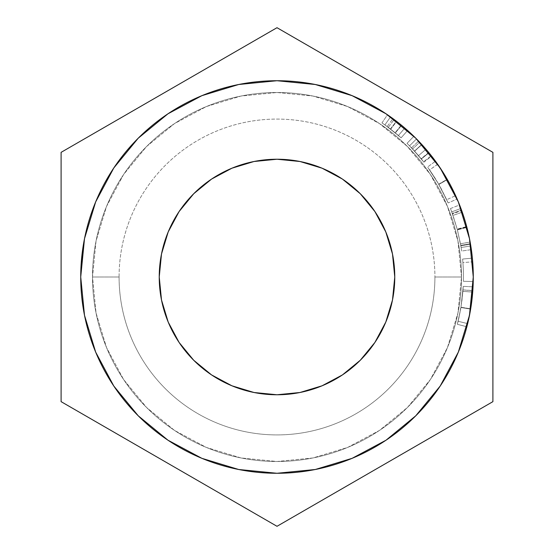 <?xml version="1.0" encoding="UTF-8"?>
<svg xmlns="http://www.w3.org/2000/svg" width="554" height="554" viewBox="0 0 554 554"><rect width="100%" height="100%" fill="white"/><g stroke="black" fill="none" stroke-linecap="round" stroke-linejoin="round"><path stroke-width="0.42" stroke-dasharray="2.77 2.08" d="M461.496 277A184.496 184.496 0 0 1 277 461.496A184.496 184.496 0 0 1 92.504 277L119.082 277A157.918 157.918 0 0 0 277 434.918A157.918 157.918 0 0 0 434.918 277L461.496 277L434.918 277A157.918 157.918 0 0 0 277 119.082A157.918 157.918 0 0 0 119.082 277L92.504 277A184.496 184.496 0 0 1 277 92.504A184.496 184.496 0 0 1 461.496 277A184.496 184.496 0 0 1 277 461.496A184.496 184.496 0 0 1 92.504 277A184.496 184.496 0 0 0 277 461.496A184.496 184.496 0 0 0 461.496 277A184.496 184.496 0 0 0 277 92.504A184.496 184.496 0 0 0 92.504 277L119.082 277A157.918 157.918 0 0 1 277 119.082A157.918 157.918 0 0 1 434.918 277L461.496 277A184.496 184.496 0 0 1 277 461.496A184.496 184.496 0 0 1 92.504 277A184.496 184.496 0 0 0 277 461.496A184.496 184.496 0 0 0 461.496 277A184.496 184.496 0 0 0 277 92.504A184.496 184.496 0 0 0 92.504 277A184.496 184.496 0 0 1 277 92.504A184.496 184.496 0 0 1 461.496 277L434.918 277A157.918 157.918 0 0 1 277 434.918A157.918 157.918 0 0 1 119.082 277L92.504 277A184.496 184.496 0 0 0 277 461.496A184.496 184.496 0 0 0 461.496 277A184.496 184.496 0 0 0 277 92.504A184.496 184.496 0 0 0 92.504 277A184.496 184.496 0 0 1 277 92.504A184.496 184.496 0 0 1 461.496 277L457.95 241.004L447.452 206.4L430.403 174.496L407.46 146.54L379.504 123.597L347.6 106.548L312.996 96.05L277 92.504L241.004 96.05L206.4 106.548L174.496 123.597L146.54 146.54L123.597 174.496L106.548 206.4L96.05 241.004L92.504 277L96.05 312.996L106.548 347.6L123.597 379.504L146.54 407.46L174.496 430.403L206.4 447.452L241.004 457.95L277 461.496L312.996 457.95L347.6 447.452L379.504 430.403L407.46 407.46L430.403 379.504L447.452 347.6L457.95 312.996L461.496 277L457.95 312.996L447.452 347.6L430.403 379.504L407.46 407.46L379.504 430.403L347.6 447.452L312.996 457.95L277 461.496L241.004 457.95L206.4 447.452L174.496 430.403L146.54 407.46L123.597 379.504L106.548 347.6L96.05 312.996L92.504 277L96.05 241.004L106.548 206.4L123.597 174.496L146.54 146.54L174.496 123.597L206.4 106.548L241.004 96.05L277 92.504L312.996 96.05L347.6 106.548L379.504 123.597L407.46 146.54L430.403 174.496L447.452 206.4L457.95 241.004L461.496 277M463.463 277A186.463 186.463 0 0 0 462.597 259.064A186.463 186.463 0 0 1 463.463 277A186.463 186.463 0 0 0 462.902 262.589A186.463 186.463 0 0 1 463.463 277A186.463 186.463 0 0 0 462.902 262.589A186.463 186.463 0 0 1 463.407 281.3A186.463 186.463 0 0 0 463.463 277A186.463 186.463 0 0 1 463.407 281.3A186.463 186.463 0 0 0 463.463 277A186.463 186.463 0 0 1 463.407 281.3L473.22 281.522A196.275 196.275 0 0 0 473.275 277A196.275 196.275 0 0 1 473.22 281.522A196.275 196.275 0 0 0 473.275 277A196.275 196.275 0 0 1 473.22 281.522A196.275 196.275 0 0 0 473.275 277A196.275 196.275 0 0 1 473.22 281.522A196.275 196.275 0 0 0 472.687 261.834A196.275 196.275 0 0 1 473.275 277A196.275 196.275 0 0 0 472.687 261.834A196.275 196.275 0 0 1 473.275 277A196.275 196.275 0 0 0 472.361 258.122A196.275 196.275 0 0 1 473.275 277A196.275 196.275 0 0 0 472.361 258.122L462.597 259.064A186.463 186.463 0 0 1 463.407 281.3L473.22 281.522A196.275 196.275 0 0 0 472.687 261.834L462.902 262.589A186.463 186.463 0 0 1 463.407 281.3L473.22 281.522A196.275 196.275 0 0 0 472.687 261.834L462.902 262.589A186.463 186.463 0 0 1 463.407 281.3L473.22 281.522A196.275 196.275 0 0 0 472.687 261.834L462.902 262.589A186.463 186.463 0 0 1 463.407 281.3L473.22 281.522A196.275 196.275 0 0 0 472.687 261.834L462.902 262.589A186.463 186.463 0 0 1 463.407 281.3L473.22 281.522A196.275 196.275 0 0 0 472.361 258.122L462.597 259.064A186.463 186.463 0 0 1 463.407 281.3A186.463 186.463 0 0 0 463.463 277M374.919 211.573L385.799 231.932L392.502 254.023L394.767 277A117.767 117.767 0 0 0 277 159.233A117.767 117.767 0 0 0 159.233 277L161.498 254.023L168.201 231.932L179.081 211.573L193.727 193.727M468.774 318.779L466.856 326.784A196.275 196.275 0 0 0 473.026 286.847L471.842 300.635L469.231 316.611M471.599 302.609L469.501 315.288L471.946 299.79L473.019 286.944M469.12 317.151L469.46 315.489M469.91 313.19L472.804 290.566L471.655 302.124L469.612 314.72M468.026 322.075L467.659 323.619L458.123 321.285L457.362 324.291L466.856 326.784L469.169 316.93M179.081 342.427L168.201 322.068L161.498 299.977L159.233 277A117.767 117.767 0 0 0 277 394.767A117.767 117.767 0 0 0 394.767 277L392.502 299.977L385.799 322.068L374.919 342.427L360.273 360.273M342.427 374.919L322.068 385.799L299.977 392.502L277 394.767L254.023 392.502L231.932 385.799L211.573 374.919L193.727 360.273M211.573 179.081L231.932 168.201L254.023 161.498L277 159.233L299.977 161.498L322.068 168.201L342.427 179.081L360.273 193.727M61.099 401.65L61.099 152.35L277 27.7L492.901 152.35L492.901 401.65L277 526.3L61.099 401.65L277 526.3L492.901 401.65L492.901 152.35L277 27.7L61.099 152.35L61.099 401.65M82.401 251.391L84.499 238.712L95.669 201.891L113.805 167.959L138.216 138.216L167.959 113.805L201.891 95.669L238.712 84.499L277 80.725L315.288 84.499L352.109 95.669L386.041 113.805L415.784 138.216L440.195 167.959L458.331 201.891L469.501 238.712L473.275 277A196.275 196.275 0 0 0 472.361 258.122M469.501 315.288L458.331 352.109L440.195 386.041L415.784 415.784L386.041 440.195L352.109 458.331L315.288 469.501L277 473.275L238.712 469.501L201.891 458.331L167.959 440.195L138.216 415.784L113.805 386.041L95.669 352.109L84.499 315.288L80.725 277M471.357 249.66A196.275 196.275 0 0 0 470.131 242.036L466.897 227.389A196.275 196.275 0 0 0 466.683 226.579L462.265 212.189A196.275 196.275 0 0 0 459.571 204.952L461.517 210.084A196.275 196.275 0 0 1 461.697 210.582L466.787 226.96L470.422 243.67A196.275 196.275 0 0 1 470.512 244.203L471.357 249.66A196.275 196.275 0 0 0 470.803 245.955L470.131 242.036L460.478 243.781L457.403 229.875L466.897 227.389A196.275 196.275 0 0 0 466.683 226.579L457.202 229.1L452.999 215.43L462.265 212.189L460.914 208.456A196.275 196.275 0 0 0 459.571 204.952L450.444 208.56L452.286 213.428A186.463 186.463 0 0 1 452.459 213.906L457.299 229.46L460.748 245.339A186.463 186.463 0 0 1 460.838 245.844L461.641 251.024L471.357 249.66A196.275 196.275 0 0 0 470.803 245.955L461.115 247.506L460.478 243.781L470.131 242.036L470.803 245.955L461.115 247.506A186.463 186.463 0 0 1 461.641 251.024L471.357 249.66L470.512 244.203L460.838 245.844L470.512 244.203A196.275 196.275 0 0 0 470.422 243.67L460.748 245.339L470.422 243.67L466.787 226.96L457.299 229.46L466.787 226.96L461.697 210.582L452.459 213.906L461.697 210.582A196.275 196.275 0 0 0 461.517 210.084L452.286 213.428L461.517 210.084L459.571 204.952L450.444 208.56A186.463 186.463 0 0 1 451.718 211.884L460.914 208.456A196.275 196.275 0 0 0 459.571 204.952M450.513 185.258L457.126 199.045A196.275 196.275 0 0 0 456.981 198.706A196.275 196.275 0 0 0 435.486 161.221L440.437 168.326M427.577 151.103L425.991 149.234L418.54 155.619L425.991 149.234L419.697 142.233L412.557 148.971L423.9 162.163L431.628 156.117A196.275 196.275 0 0 0 413.859 136.312A196.275 196.275 0 0 1 419.697 142.233L431.628 156.117A196.275 196.275 0 0 0 428.748 152.523L418.623 141.111A196.275 196.275 0 0 0 413.859 136.312L407.017 143.347A186.463 186.463 0 0 1 411.539 147.904L418.623 141.111L428.748 152.523L421.165 158.742A186.463 186.463 0 0 1 423.9 162.163L431.628 156.117L421.774 144.469L431.164 155.522M403.229 126.7L399.843 123.916L401.581 125.336L395.348 132.918L401.089 137.828L397.737 134.906L398.423 135.501L404.815 128.05A196.275 196.275 0 0 0 387.488 114.782A196.275 196.275 0 0 1 394.123 119.505L396.989 121.672L394.123 119.505L388.271 127.378L395.348 132.918L401.581 125.336L407.626 130.509L392.959 118.646A196.275 196.275 0 0 0 387.488 114.782L381.962 122.891A186.463 186.463 0 0 1 387.163 126.561L392.959 118.646L402.903 126.423M442.916 172.142L451.295 186.746L456.981 198.699L451.413 186.975L443.075 172.398M437.722 164.344L437.335 163.79M439.19 166.463L438.256 165.113M404.815 128.05L398.423 135.501L390.681 129.2L396.664 121.423A196.275 196.275 0 0 0 390.549 116.908L384.871 124.913L390.549 116.908L384.871 124.913L390.431 129.013L396.401 121.222L390.549 116.908L384.871 124.913A186.463 186.463 0 0 1 390.681 129.2L396.664 121.423L404.815 128.05L396.401 121.222L390.431 129.013L398.423 135.501L384.871 124.913A186.463 186.463 0 0 1 390.681 129.2L388.271 127.378A186.463 186.463 0 0 0 381.962 122.891A186.463 186.463 0 0 1 387.163 126.561L401.089 137.828L407.626 130.509L401.089 137.828L395.106 132.718L401.325 125.121L395.106 132.718L387.163 126.561L392.959 118.646A196.275 196.275 0 0 0 390.549 116.908L384.871 124.913L390.549 116.908A196.275 196.275 0 0 0 387.488 114.782L381.962 122.891A186.463 186.463 0 0 1 388.271 127.378L394.123 119.505A196.275 196.275 0 0 0 387.488 114.782M446.628 178.256L447.397 179.586L438.872 184.461L427.563 167.01L438.72 184.184L448.124 202.944L457.126 199.045L448.124 202.944L438.872 184.461L447.397 179.586L448.498 181.539M448.297 181.186L447.23 179.302L438.72 184.184L427.563 167.01L435.486 161.221L427.563 167.01L437.854 182.695L447.528 201.587L438.72 184.184L447.23 179.302L444.966 175.459M438.588 165.591L445.825 176.892M457.126 199.045L449.765 183.845M447.978 202.619L447.521 201.573L447.978 202.619M440.458 187.287L446.683 199.71L440.458 187.287M435.465 178.734L429.62 169.884L435.465 178.734M437.702 164.309L429.62 169.884L438.803 184.337L447.32 179.461L446.413 177.889M450.035 184.357L447.32 179.461L438.803 184.337L446.683 199.71L455.617 195.638L446.683 199.71L438.803 184.337L447.32 179.461L455.617 195.638L447.32 179.461L438.803 184.337L429.62 169.884L437.653 164.247L447.32 179.461L438.74 165.805M431.628 156.117A196.275 196.275 0 0 0 428.748 152.523L421.165 158.742A186.463 186.463 0 0 1 423.9 162.163L414.537 151.097L421.774 144.469L414.537 151.097L423.588 161.768L431.303 155.702L423.588 161.768L412.557 148.971L419.697 142.233A196.275 196.275 0 0 0 413.859 136.312L407.017 143.347A186.463 186.463 0 0 1 412.557 148.971A186.463 186.463 0 0 0 407.017 143.347A186.463 186.463 0 0 1 409.531 145.84L416.504 138.936L409.531 145.84A186.463 186.463 0 0 1 411.539 147.904L418.623 141.111A196.275 196.275 0 0 0 413.859 136.312M421.165 158.742L411.539 147.904L421.165 158.742M421.22 158.818L420.77 158.264L421.22 158.818M419.122 156.304L409.531 145.84A186.463 186.463 0 0 1 414.627 151.2L419.122 156.304M425.576 148.742L428.969 152.793L421.372 158.998L428.969 152.793L421.753 144.449L414.517 151.076L421.372 158.998L414.627 151.2L421.878 144.58A196.275 196.275 0 0 0 416.504 138.936L409.531 145.84L414.517 151.076L421.753 144.449L416.504 138.936L409.531 145.84A186.463 186.463 0 0 1 414.627 151.2L421.878 144.58L422.903 145.716M462.265 212.189L452.999 215.43L451.718 211.884L460.914 208.456L462.265 212.189L466.683 226.579L457.202 229.1A186.463 186.463 0 0 1 457.403 229.875L466.897 227.389L470.131 242.036M452.286 213.428L450.444 208.56A186.463 186.463 0 0 1 451.718 211.884L457.202 229.1A186.463 186.463 0 0 1 457.403 229.875L461.115 247.506A186.463 186.463 0 0 1 461.641 251.024L460.838 245.844A186.463 186.463 0 0 0 460.748 245.339L457.299 229.46L452.459 213.906A186.463 186.463 0 0 0 452.286 213.428M473.22 281.522A196.275 196.275 0 0 0 473.275 277M472.791 290.815L463.012 289.887L472.804 290.566L470.671 308.827L460.99 307.241L463.012 289.887L460.949 307.484L458.123 321.285L460.99 307.241L470.671 308.827L470.547 309.596M469.993 312.747L469.799 313.765M469.252 316.528L469.016 317.643M467.354 324.852L466.856 326.784L467.659 323.619L458.123 321.285L467.659 323.619L470.63 309.084L460.949 307.484L470.63 309.084L470.838 307.816M472.188 297.637L472.527 294.146M470.63 309.111L460.949 307.505L463.227 286.356L460.956 307.456L457.362 324.291L466.856 326.784L457.362 324.291L460.949 307.505L470.63 309.111L470.374 310.6M466.856 326.784L457.362 324.291L460.956 307.456L463.012 289.887L461.78 301.972L458.788 318.467L460.949 307.484L470.637 309.063L460.956 307.456L463.227 286.356L473.026 286.847L463.227 286.356L462.909 291.349L472.694 292.103L462.909 291.349L460.949 307.505L457.362 324.291L458.123 321.285L467.659 323.619L466.856 326.784L469.633 314.658M472.791 290.732L472.694 292.103M470.45 310.171L470.831 307.851M471.648 302.2L473.026 286.847M458.123 321.285L457.362 324.291L458.123 321.285M390.549 116.908L404.635 127.898L396.664 121.423A196.275 196.275 0 0 0 390.549 116.908M440.672 168.679L449.059 182.564L455.617 195.638M416.504 138.936L428.81 152.599L421.878 144.58A196.275 196.275 0 0 0 416.504 138.936"/><path stroke-width="0.83" d="M159.233 277A117.767 117.767 0 0 1 277 159.233A117.767 117.767 0 0 1 394.767 277L392.502 299.977L385.799 322.068L374.919 342.427L360.273 360.273L342.427 374.919L322.068 385.799L299.977 392.502L277 394.767L254.023 392.502L231.932 385.799L211.573 374.919L193.727 360.273L179.081 342.427L168.201 322.068L161.498 299.977L159.233 277L161.498 254.023L168.201 231.932L179.081 211.573L193.727 193.727L211.573 179.081L231.932 168.201L254.023 161.498L277 159.233L299.977 161.498L322.068 168.201L342.427 179.081L360.273 193.727L374.919 211.573L385.799 231.932L392.502 254.023L394.767 277A117.767 117.767 0 0 1 277 394.767A117.767 117.767 0 0 1 159.233 277M387.488 114.782A196.275 196.275 0 0 0 80.725 277A196.275 196.275 0 0 1 277 80.725A196.275 196.275 0 0 1 473.275 277A196.275 196.275 0 0 1 277 473.275A196.275 196.275 0 0 1 80.725 277A196.275 196.275 0 0 0 466.856 326.784M473.026 286.847A196.275 196.275 0 0 0 473.22 281.522M469.231 316.611L468.774 318.779M469.46 315.489L473.275 277L471.599 302.609M469.612 314.72L469.12 317.151M469.141 317.054L469.937 313.038M61.099 152.35L61.099 401.65L277 526.3L492.901 401.65L492.901 152.35L277 27.7L61.099 152.35L61.099 401.65L277 526.3L492.901 401.65L492.901 152.35L277 27.7L61.099 152.35M473.275 277L469.501 238.712L458.331 201.891L440.195 167.959L415.784 138.216L386.041 113.805L352.109 95.669L315.288 84.499L277 80.725L238.712 84.499L201.891 95.669L167.959 113.805L138.216 138.216L113.805 167.959L95.669 201.891L84.499 238.712L80.725 277L82.401 251.391M472.361 258.122A196.275 196.275 0 0 0 471.357 249.66M470.131 242.036A196.275 196.275 0 0 0 462.265 212.189M459.571 204.952A196.275 196.275 0 0 0 457.126 199.045M435.486 161.221A196.275 196.275 0 0 0 431.628 156.117M413.859 136.312A196.275 196.275 0 0 0 404.815 128.05M440.437 168.326L442.916 172.142M438.256 165.113L437.722 164.344M443.075 172.398L439.19 166.463M396.989 121.672L399.843 123.916L396.989 121.672M80.725 277L84.499 315.288L95.669 352.109L113.805 386.041L138.216 415.784L167.959 440.195L201.891 458.331L238.712 469.501L277 473.275L315.288 469.501L352.109 458.331L386.041 440.195L415.784 415.784L440.195 386.041L458.331 352.109L469.501 315.288M360.273 360.273L342.427 374.919M193.727 360.273L179.081 342.427M193.727 193.727L211.573 179.081M360.273 193.727L374.919 211.573M407.626 130.509L403.229 126.7M402.903 126.423L407.529 130.419M448.498 181.539L450.513 185.258M437.335 163.79L438.588 165.591M445.825 176.892L446.628 178.256M444.966 175.459L435.534 161.283M449.765 183.845L448.297 181.186M446.413 177.889L440.755 168.797M440.603 168.568L437.702 164.309M455.617 195.638L450.035 184.357M431.164 155.522L427.577 151.103M422.903 145.716L425.576 148.742M470.547 309.596L469.993 312.747M469.799 313.765L469.252 316.528M469.016 317.643L468.026 322.075M470.838 307.816L472.188 297.637M472.527 294.146L472.791 290.815M470.374 310.6L467.354 324.852M472.694 292.103L470.63 309.111M473.019 286.944L472.791 290.732M470.831 307.851L471.648 302.2M469.633 314.658L470.45 310.171M438.422 165.348L440.672 168.679"/></g></svg>
